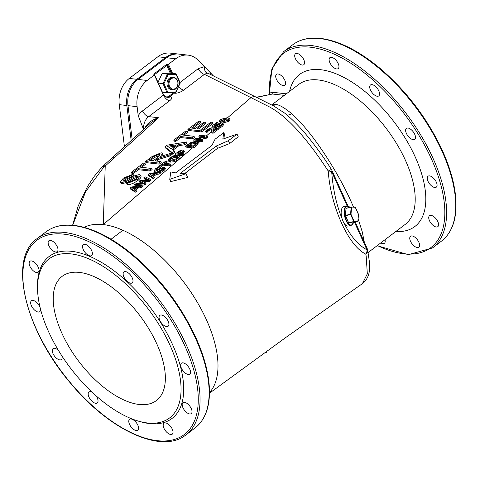 <?xml version="1.0" encoding="UTF-8"?>
<svg xmlns="http://www.w3.org/2000/svg" width="480" height="480" viewBox="0 0 480 480"><rect width="100%" height="100%" fill="white"/><g stroke="black" fill="none" stroke-linecap="round" stroke-linejoin="round"><path stroke-width="0.72" d="M351.336 207.036L355.272 207.264L358.428 214.446M358.392 214.182L357.888 221.304L354.174 221.316L353.958 221.688L354.174 221.316L351.006 214.302L350.64 214.518L351.006 214.302L351.558 207.276L351.21 207.036L355.236 207.168M352.518 222.876L348.624 222.744L345.402 215.418L346.032 208.242L351.198 207.042A0.312 0.312 0 0 1 351.282 207.03L354.996 207.012A0.312 0.312 0 0 1 355.284 207.198L358.452 214.212A0.312 0.312 0 0 1 358.476 214.368L357.93 221.394A0.312 0.312 0 0 1 357.69 221.676L352.494 222.882L357.69 221.676L353.958 221.688L348.774 222.894M351.258 225.342L348.258 226.038A9.978 4.386 -103.1 0 1 344.286 223.494A9.978 4.386 -103.1 0 1 342.036 218.508A9.978 4.386 -103.1 0 1 343.734 206.604L346.734 205.908A9.978 4.386 76.9 0 0 345.18 207.174A9.978 4.386 76.9 0 0 347.286 222.798A9.978 4.386 76.9 0 0 351.258 225.342L353.538 222.642M364.344 242.268L362.16 231.546L358.128 218.802M353.478 207.018C338.994 172.572 311.4 130.902 291.732 113.766A12.474 9.774 -51.2 0 1 287.148 115.152M139.104 404.472A77.952 38.16 52.8 0 1 69.402 347.484A77.952 38.16 52.8 0 1 62.19 276.312A77.952 38.16 52.8 0 1 139.692 315.378A77.952 38.16 52.8 0 1 156.39 400.548A77.952 38.16 52.8 0 1 139.104 404.472M291.732 113.766C285.084 108.126 279.762 104.982 275.772 104.346L271.71 104.994M124.434 146.688L119.262 104.646A24.948 19.71 -83.5 0 1 129.276 78.438L157.866 56.76A24.948 19.71 -83.5 0 1 170.22 53.106L177.816 53.964A24.948 19.71 96.5 0 0 165.462 57.624L136.872 79.302A24.948 19.71 96.5 0 0 126.858 105.504L131.172 140.592M227.262 117.744L229.584 118.596L228.45 120.294L221.724 121.95L219.396 121.098L220.542 119.394L227.262 117.744M228.234 119.46L228.084 119.136L227.61 120.198L225.492 121.086L220.89 120.564L221.382 119.49L223.446 118.614L226.08 118.638L228.21 119.286M213.048 128.22L212.868 131.202L217.122 127.974L218.004 128.076L212.658 132.126L211.578 132.006L211.716 129.102L210.852 128.604L208.098 129.588L206.622 131.286L205.542 131.16L207.306 129.426L211.974 127.704L213.048 128.22L213.576 129.372M169.47 164.874L162.774 164.112L159.864 166.32L158.97 166.218L165.936 160.932L166.836 161.034L163.926 163.242L170.622 163.998L169.47 164.874L169.95 165.93L163.254 165.168L160.122 167.352M145.032 176.784L150.45 179.292L149.16 180.276L141.096 180.894L145.686 182.91L144.408 183.882L134.598 184.698L135.786 183.798L143.826 183.186L139.254 181.164L140.43 180.276L148.542 179.676L143.904 177.642L145.032 176.784M134.832 191.136L130.158 188.058L131.58 186.984L142.098 185.634L140.88 186.552L137.97 186.906L134.664 189.414L136.002 190.254L134.832 191.136L135.312 192.192L130.638 189.12L130.158 188.058M131.874 187.662L136.794 187.05L134.118 189.078L131.874 187.662M192.03 137.838L180.306 136.506L175.314 140.292L173.742 140.112L185.766 130.998L187.338 131.178L182.322 134.982L194.04 136.308L192.03 137.838L192.51 138.894L180.786 137.562L175.794 141.348L174.222 141.174L173.742 140.112M172.38 152.736L164.91 146.814L167.088 145.164L186.576 141.972L184.284 143.706L178.506 144.582L172.146 149.406L174.504 151.122L172.38 152.736L172.854 153.792L172.302 153.354M176.454 144.894L171.3 148.806L167.352 146.184L176.454 144.894M158.76 163.062L145.47 161.556L152.196 156.456L161.22 152.772L162.498 153.408L160.572 156.414L172.116 152.94L169.608 154.842L158.37 158.262L154.866 160.866L160.776 161.538L158.76 163.062L159.24 164.118L145.944 162.612L145.47 161.556M157.656 157.428L153.348 160.692L148.95 160.194L153.744 156.558L159.156 154.338L159.93 154.758L157.656 157.428M126.684 183.66L128.436 182.202L135.996 179.154L138.186 176.406L137.502 176.04L133.848 177.174L126.708 181.29L121.668 182.598L120.462 181.944L123.354 178.122L133.038 174.24L131.25 175.71L124.986 178.236L122.886 180.804L123.48 181.116L125.25 180.804L133.464 176.142L139.284 174.558L140.568 175.26L137.658 179.262L126.684 183.66L127.164 184.716L130.392 184.35L134.148 182.88L138.132 180.318L140.532 178.044L141.066 176.364L140.568 175.26M175.692 172.866L170.808 171.936L169.74 179.364L186 173.658L180.252 173.382L216.432 145.944L228.384 140.694L237.048 134.118L222.822 139.116L223.758 132.612L215.088 139.182L211.872 145.428L175.692 172.866M149.64 169.98L137.916 168.648L132.924 172.434L131.352 172.26L143.376 163.14L144.948 163.32L139.932 167.124L151.65 168.456L149.64 169.98L150.12 171.036L138.396 169.704L133.404 173.49L131.832 173.316L131.352 172.26M201.162 130.914L187.872 129.402L198.852 121.074L200.424 121.254L191.454 128.058L195.516 128.52L203.922 122.148L205.488 122.322L197.088 128.694L201.606 129.21L210.924 122.142L212.49 122.322L201.162 130.914L201.642 131.97L188.346 130.458L187.872 129.402M152.73 177.57L148.056 174.492L149.472 173.418L159.99 172.062L158.778 172.986L155.868 173.34L152.556 175.848L153.894 176.682L152.73 177.57L153.204 178.626L148.53 175.548L148.056 174.492M149.772 174.09L154.686 173.484L152.01 175.512L149.772 174.09M163.362 169.62L159.93 171.714L158.658 171.57L162.408 169.59L163.068 167.982L160.836 168.654L156.822 170.814L154.89 171.084L154.17 170.718L155.628 168.63L158.7 166.728L159.906 166.866L156.582 168.672L155.982 170.166L164.112 167.052L164.934 167.832L163.362 169.62L163.842 170.682L160.302 172.758M165.414 168.888L164.91 167.478L165.414 168.888L163.842 170.682M155.598 169.968L155.982 170.166M163.506 168.198L163.068 167.982L163.38 168.672M173.814 155.718L177.78 155.262L179.664 156.384L177.906 158.616L174.078 160.62L170.118 161.07L168.228 159.954L169.992 157.722L173.814 155.718M168.774 161.292L168.228 159.954M180.144 157.44L179.604 156.084L180.144 157.44L178.38 159.672L174.552 161.676L170.598 162.126L168.708 161.01M173.574 156.45L176.58 156.174L178.116 156.822L177.036 158.514L171.318 160.158L169.734 159.36L170.868 157.812L173.574 156.45L174.054 157.506L171.348 158.868L170.208 160.422M183.018 149.976L183.942 150.744L181.164 153.54L183.996 153.858L182.844 154.734L175.248 153.87L180.168 150.558L183.018 149.976M184.422 151.8L183.912 150.438L184.422 151.8L182.616 153.858M180.066 151.236L181.848 150.894L182.478 151.392L180.3 153.444L177.276 153.096L180.066 151.236L180.54 152.292L178.704 153.432M196.182 141.318L197.688 142.074L197.592 143.016L193.14 146.928L185.544 146.064L191.226 142.284L196.182 141.318M191.19 142.944L194.97 142.224L196.254 142.782L196.188 143.418L193.416 145.956L187.572 145.29L191.19 142.944L191.67 144L188.922 145.68M207.426 136.098L206.13 137.076L195.75 139.242L202.296 139.98L201.222 140.796L193.626 139.938L195.264 138.696L204.768 136.728L198.756 136.05L199.83 135.234L207.426 136.098L207.912 137.172L206.616 138.15L199.338 139.65M221.61 124.308L220.818 123.834L219.228 124.08L215.928 126.438L212.016 125.994L216.768 122.388L217.662 122.49L214.026 125.25L216.048 125.478L219.276 123.408L222 122.94L223.062 123.726L221.682 125.424L218.982 127.098L217.902 126.972L220.824 125.31L221.58 124.182M223.554 124.812L223.014 123.45L223.554 124.812L222.174 126.516L219.468 128.178A554.856 271.596 -127.2 0 0 218.388 128.046L217.902 126.972M227.922 119.934L223.92 119.67L221.526 120.828M229.584 118.596L230.106 120.042L228.948 121.386L222.462 123.03M221.538 122.91L219.876 122.154L219.396 121.098M206.622 131.286L207.102 132.342L206.016 132.216L205.542 131.16M206.688 131.238L207.102 132.342M207.108 130.548L207.588 131.604L207.162 132.294M211.848 129.804L209.946 129.876L207.588 131.604M215.928 126.438L216.408 127.494L213.66 129.684L213.522 129.276L213.636 130.614M213.186 129.246L213.66 130.302M211.578 132.006L212.064 133.074A468.528 229.338 -127.2 0 1 213.144 133.212L212.658 132.126M218.004 128.076L218.49 129.162L213.144 133.212M166.836 161.034L167.31 162.09L165.552 163.422M158.97 166.218L159.228 166.788M170.622 163.998L171.102 165.054L169.95 165.93M159.864 166.32L160.344 167.376M162.774 164.112L163.254 165.168M144.408 183.882L144.882 184.938L135.072 185.754L134.598 184.698M145.686 182.91L146.16 183.966L144.882 184.938M142.194 183.312L139.734 182.22L139.254 181.164M146.892 179.796L144.378 178.698L143.904 177.642M149.16 180.276L149.64 181.332L143.214 181.824M150.45 179.292L150.93 180.348L149.64 181.332M135.03 188.382L133.35 188.592M142.098 185.634L142.572 186.69L141.36 187.608L138.45 187.962L135.684 190.056M140.88 186.552L141.36 187.608M137.97 186.906L138.45 187.962M136.002 190.254L136.476 191.31L135.312 192.192M194.04 136.308L194.52 137.37L192.51 138.894M187.338 131.178L187.812 132.234L183.948 135.168M180.306 136.506L180.786 137.562M175.314 140.292L175.794 141.348M174.6 146.304L169.08 147.096M164.91 146.814L165.39 147.87L171.858 153M186.576 141.972L187.05 143.028L184.764 144.768L178.986 145.644L173.1 150.102M184.284 143.706L184.764 144.768M178.506 144.582L178.986 145.644M174.504 151.122L174.984 152.178L172.854 153.792M159.81 155.424L154.224 157.614L150.576 160.38M172.116 152.94L172.59 153.996L170.082 155.898L158.85 159.318L156.492 161.052M162.498 153.408L162.87 155.424M169.608 154.842L170.082 155.898M158.37 158.262L158.85 159.318M160.776 161.538L161.25 162.594L159.24 164.118M131.25 175.71L131.724 176.766L125.46 179.292L123.516 181.122M133.038 174.24L133.512 175.296L131.724 176.766M126.708 181.29L127.182 182.352L122.148 183.654L120.936 183L120.462 181.944M133.848 177.174L134.328 178.23L127.182 182.352M138.06 177.108L134.328 178.23M223.758 132.612L224.424 134.088L223.962 138.714M237.048 134.118L238.242 136.758L229.668 143.544L217.518 148.356L184.65 173.592M228.384 140.694L229.668 143.544M216.432 145.944L217.518 148.356M169.74 179.364L170.742 181.596L187.71 177.444L186 173.658M151.65 168.456L152.13 169.512L150.12 171.036M144.948 163.32L145.422 164.376L141.558 167.31M137.916 168.648L138.396 169.704M132.924 172.434L133.404 173.49M205.488 122.322L205.968 123.378L198.714 128.88M200.424 121.254L200.898 122.31L193.08 128.244M212.49 122.322L212.97 123.378L201.642 131.97M152.928 174.816L151.242 175.026M153.894 176.682L154.374 177.744L153.204 178.626M155.868 173.34L156.342 174.396L153.582 176.49M158.778 172.986L159.252 174.042L156.342 174.396M159.99 172.062L160.47 173.118L159.252 174.042M159.822 166.932L160.302 167.988L156.552 170.148M159.906 166.866L160.302 167.988M156.822 170.814L157.302 171.87L155.364 172.14L154.644 171.774L154.17 170.718M158.928 169.806L159.402 170.862L157.302 171.87M163.548 169.038L159.402 170.862M159.93 171.714L160.404 172.77M158.658 171.57L158.946 172.2M178.056 157.452L174.054 157.506M182.322 151.95L180.54 152.292M183.996 153.858L184.47 154.92L183.318 155.79L175.728 154.926L175.248 153.87M182.844 154.734L183.318 155.79M196.182 143.43L191.67 144M197.592 143.016L198.072 144.078L193.62 147.99A313.674 153.54 -127.2 0 0 192.51 147.858L186.024 147.12L185.544 146.064M193.14 146.928L193.62 147.99M201.222 140.796L201.708 141.864A362.61 177.492 -127.2 0 0 199.758 141.636L198.162 143.13L197.688 142.074M198.12 143.04L198.072 144.078M193.626 139.938L194.106 140.994L199.758 141.636M198.756 136.05L199.23 137.106L201.636 137.376M202.296 139.98L202.782 141.054L201.708 141.864M206.13 137.076L206.616 138.15M217.662 122.49L218.136 123.546L215.652 125.436M212.016 125.994L212.49 127.05L216.228 127.476M219.228 124.08L219.708 125.142L216.408 127.494M218.982 127.098L219.468 128.178M221.298 124.896L219.708 125.142M213.504 75.972L204.42 66.642L198.276 68.628A6.234 3.054 -127.2 0 0 204.462 74.34L269.19 106.77C286.758 116.136 306.438 137.556 328.242 171.03C330.438 205.152 347.868 244.83 364.866 253.608L365.802 254.214A104.082 29.22 59 0 1 366.186 256.104L367.326 273.816L362.418 283.626M183.288 155.784L103.254 224.574A104.148 50.976 52.8 0 1 196.416 300.774A104.148 50.976 52.8 0 1 209.478 392.61M192.51 147.858L184.422 154.812M202.938 138.894L201.75 139.92M211.704 131.364L206.34 135.972M342.036 218.508C337.302 207.144 334.08 194.064 332.37 179.262L331.656 171.672A6.234 2.298 155.7 0 0 331.884 170.376A6.234 6.234 0 0 0 331.482 169.62C325.224 159.414 317.244 148.29 307.524 136.254C299.472 126.534 291.822 118.8 284.574 113.04L273.918 106.116L256.23 97.218A6.234 5.55 -63.6 0 1 256.242 97.218A6.234 5.55 -63.6 0 0 251.076 97.524L227.514 117.774M72.714 225.228L85.608 191.7L104.82 165.642L105.234 166.014L103.254 224.574A104.148 50.976 52.8 0 0 101.604 224.418A104.148 50.976 52.8 0 0 99.954 224.316A104.148 50.976 52.8 0 0 84.162 227.334M225.39 119.604L223.62 121.122M266.292 351.48L266.628 352.224L263.958 353.16M256.314 97.26L272.436 94.014A1.248 0.984 96.5 0 0 272.826 92.304L269.604 93.03A1.248 1.086 -136.5 0 1 269.778 94.356M377.34 245.532A121.92 59.676 52.8 0 0 443.526 197.34A121.92 59.676 52.8 0 0 347.202 60.996A121.92 59.676 52.8 0 0 269.604 93.03L269.52 94.416M275.772 104.346A12.474 11.826 -87 0 1 273.084 105.69M407.922 128.028A6.858 3.36 52.8 0 1 414.06 133.044A6.858 3.36 52.8 0 1 414.696 139.308A6.858 3.36 52.8 0 1 413.172 139.65A6.858 3.36 52.8 0 1 407.04 134.634A6.858 3.36 52.8 0 1 406.404 128.376A6.858 3.36 52.8 0 1 407.922 128.028M370.272 85.176A6.858 3.36 52.8 0 1 370.488 84.978A6.858 3.36 52.8 0 1 377.124 88.182A6.858 3.36 52.8 0 1 378.996 95.712A6.858 3.36 52.8 0 1 378.78 95.91A6.858 3.36 52.8 0 1 372.138 92.706A6.858 3.36 52.8 0 1 370.272 85.176M329.106 59.82A6.858 3.36 52.8 0 1 329.886 57.672A6.858 3.36 52.8 0 1 335.34 59.556A6.858 3.36 52.8 0 1 338.964 66.45A6.858 3.36 52.8 0 1 338.178 68.604A6.858 3.36 52.8 0 1 332.73 66.714A6.858 3.36 52.8 0 1 329.106 59.82M295.452 58.758A6.858 3.36 52.8 0 1 295.482 53.766A6.858 3.36 52.8 0 1 303.804 59.706A6.858 3.36 52.8 0 1 303.774 64.698A6.858 3.36 52.8 0 1 295.452 58.758M278.334 82.278A6.858 3.36 52.8 0 1 276.492 74.316A6.858 3.36 52.8 0 1 282.942 77.286A6.858 3.36 52.8 0 1 284.784 85.248A6.858 3.36 52.8 0 1 278.334 82.278M384.972 239.748A6.858 3.36 52.8 0 1 385.2 241.158A6.858 3.36 52.8 0 1 384.42 243.306A6.858 3.36 52.8 0 1 380.838 242.88M418.854 242.214A6.858 3.36 52.8 0 1 418.824 247.206A6.858 3.36 52.8 0 1 410.502 241.266A6.858 3.36 52.8 0 1 410.532 236.274A6.858 3.36 52.8 0 1 418.854 242.214M435.972 218.7A6.858 3.36 52.8 0 1 437.814 226.656A6.858 3.36 52.8 0 1 431.364 223.686A6.858 3.36 52.8 0 1 429.522 215.724A6.858 3.36 52.8 0 1 435.972 218.7M431.976 176.904A6.858 3.36 52.8 0 1 436.446 182.424A6.858 3.36 52.8 0 1 436.302 187.164A6.858 3.36 52.8 0 1 432.342 186.492A6.858 3.36 52.8 0 1 427.872 180.972A6.858 3.36 52.8 0 1 428.01 176.232A6.858 3.36 52.8 0 1 431.976 176.904M137.334 420.798L139.164 421.356A101.652 49.758 -127.2 0 0 175.392 351.294A101.652 49.758 -127.2 0 0 71.706 251.334A101.652 49.758 -127.2 0 0 37.506 287.286L37.548 289.194A99.78 48.84 -127.2 0 0 137.334 420.798A99.78 48.84 -127.2 0 0 172.896 352.026A99.78 48.84 -127.2 0 0 71.124 253.902A99.78 48.84 -127.2 0 0 37.548 289.194M166.608 326.61A6.858 3.36 52.8 0 1 160.476 321.594A6.858 3.36 52.8 0 1 159.84 315.33A6.858 3.36 52.8 0 1 166.662 318.768A6.858 3.36 52.8 0 1 168.126 326.262A6.858 3.36 52.8 0 1 166.608 326.61M132.432 282.672A6.858 3.36 52.8 0 1 132.21 282.87A6.858 3.36 52.8 0 1 125.394 279.432A6.858 3.36 52.8 0 1 123.924 271.938A6.858 3.36 52.8 0 1 130.56 275.136A6.858 3.36 52.8 0 1 132.432 282.672M92.4 253.41A6.858 3.36 52.8 0 1 91.614 255.558A6.858 3.36 52.8 0 1 84.792 252.12A6.858 3.36 52.8 0 1 83.322 244.626A6.858 3.36 52.8 0 1 88.776 246.516A6.858 3.36 52.8 0 1 92.4 253.41M57.24 246.666A6.858 3.36 52.8 0 1 57.21 251.658A6.858 3.36 52.8 0 1 50.388 248.22A6.858 3.36 52.8 0 1 48.918 240.726A6.858 3.36 52.8 0 1 57.24 246.666M36.378 264.246A6.858 3.36 52.8 0 1 38.22 272.208A6.858 3.36 52.8 0 1 31.398 268.77A6.858 3.36 52.8 0 1 29.928 261.276A6.858 3.36 52.8 0 1 36.378 264.246M40.44 308.838A6.858 3.36 52.8 0 1 39.732 311.7A6.858 3.36 52.8 0 1 32.91 308.262A6.858 3.36 52.8 0 1 31.44 300.768A6.858 3.36 52.8 0 1 35.4 301.44A6.858 3.36 52.8 0 1 40.17 307.758M61.83 355.776A6.858 3.36 52.8 0 1 61.338 359.562A6.858 3.36 52.8 0 1 54.516 356.124A6.858 3.36 52.8 0 1 53.046 348.624A6.858 3.36 52.8 0 1 54.57 348.282A6.858 3.36 52.8 0 1 58.584 350.598M96.024 395.79A6.858 3.36 52.8 0 1 97.254 402.954A6.858 3.36 52.8 0 1 90.618 399.756A6.858 3.36 52.8 0 1 88.746 392.22A6.858 3.36 52.8 0 1 88.962 392.022A6.858 3.36 52.8 0 1 92.106 392.208M128.778 421.482A6.858 3.36 52.8 0 1 129.564 419.334A6.858 3.36 52.8 0 1 136.386 422.766A6.858 3.36 52.8 0 1 137.85 430.266A6.858 3.36 52.8 0 1 132.402 428.376A6.858 3.36 52.8 0 1 128.778 421.482M163.932 428.226A6.858 3.36 52.8 0 1 163.968 423.234A6.858 3.36 52.8 0 1 170.79 426.672A6.858 3.36 52.8 0 1 172.26 434.166A6.858 3.36 52.8 0 1 163.932 428.226M184.8 410.646A6.858 3.36 52.8 0 1 182.958 402.684A6.858 3.36 52.8 0 1 189.78 406.122A6.858 3.36 52.8 0 1 191.25 413.616A6.858 3.36 52.8 0 1 184.8 410.646M185.778 373.452A6.858 3.36 52.8 0 1 181.302 367.932A6.858 3.36 52.8 0 1 181.446 363.192A6.858 3.36 52.8 0 1 188.268 366.624A6.858 3.36 52.8 0 1 189.738 374.124A6.858 3.36 52.8 0 1 185.778 373.452M354.564 222.402L367.002 249.954A6.234 2.298 -24.3 0 0 367.23 248.658A6.234 6.234 0 0 1 367.638 249.87A6.234 4.65 -12.5 0 0 367.638 249.87A6.234 4.65 -12.5 0 1 365.802 254.214A6.234 5.196 -60.5 0 0 367.002 249.954L363.15 247.482C355.758 242.088 349.47 234.096 344.286 223.494M347.094 205.854L331.656 171.672A6.234 1.872 175.8 0 0 328.242 171.03A6.234 0.594 147.8 0 1 331.482 169.62M150.6 123L158.562 117.738L148.704 116.622L169.626 100.752A6.234 3.054 52.8 0 1 163.446 95.04L142.518 110.904A18.708 14.784 96.5 0 0 138.222 115.674L143.526 129.408M105.234 166.014L158.562 117.738C151.464 120.036 146.91 123.51 144.906 128.16M138.222 115.674L137.112 106.668A24.948 19.71 -83.5 0 1 147.126 80.46L154.38 74.964L163.446 95.04L163.632 94.74L167.13 97.578A6.234 4.926 96.5 0 0 170.22 96.666L169.836 96.618A0.624 0.306 52.8 0 1 169.218 96.048A5.61 4.434 -83.5 0 1 164.358 95.91M175.572 92.466A6.234 4.926 -83.5 0 1 174.768 93.216A6.858 2.532 -24.3 0 0 175.164 93.24A6.858 2.532 -24.3 0 0 183.714 90.072L204.462 74.34L207.132 73.152L208.518 73.488L256.242 97.218A6.234 5.55 -63.6 0 1 256.356 97.278M207.132 73.152A6.234 3.822 93.7 0 1 204.42 66.642L198.252 60.306A24.948 19.71 96.5 0 0 188.07 55.128A24.948 19.71 96.5 0 0 175.716 58.782L168.462 64.284L166.08 64.77A0.624 0.306 52.8 0 1 166.698 65.34L170.25 73.218L162.114 73.554L167.43 74.154L162.996 83.658L167.13 92.808L175.728 92.454L167.208 92.808M188.07 55.128L178.956 54.096A24.948 19.71 96.5 0 0 166.602 57.75L138.012 79.428A24.948 19.71 96.5 0 0 127.998 105.636L132.186 139.674M104.82 165.642L101.868 167.148L94.206 176.406L87.492 186.498L78.156 206.106L72.612 225.222M166.08 64.77L153.726 74.136L153.954 74.538L153.726 74.136A0.624 0.306 -127.2 0 1 154.278 74.574M158.022 82.314L162.114 73.554M158.394 83.136L163.95 83.676L168.084 74.808L167.43 74.154L175.998 73.8L170.25 73.218M153.954 74.538L154.572 74.664L154.38 74.964M168.084 74.808L176.082 74.478L179.94 83.016L175.728 92.454M175.8 91.89L167.802 92.22L167.166 92.808M176.082 74.478L175.998 73.8M172.38 89.676L171.24 89.544A6.234 4.926 -83.5 0 1 167.076 84.786A6.234 4.926 -83.5 0 1 169.56 78.066A6.234 4.926 -83.5 0 1 172.644 77.154L173.784 77.28A6.234 4.926 96.5 0 0 170.7 78.192A6.234 4.926 96.5 0 0 168.216 84.918A6.234 4.926 96.5 0 0 172.38 89.676C177.012 91.434 181.764 80.142 173.784 77.28M162.528 92.286L167.13 92.808M128.352 117.672L129.384 116.892M129.456 117.828L128.316 117.696M129.918 121.236L128.37 117.816M178.386 54.042A24.948 19.71 96.5 0 0 177.816 53.964M353.46 222.66A9.666 4.248 -103.1 0 1 346.776 221.088A9.666 4.248 -103.1 0 1 345.57 207.372A9.666 4.248 -103.1 0 1 349.89 207.342M271.656 104.964L298.824 84.366A87.93 43.044 52.8 0 1 386.25 128.424A87.93 43.044 52.8 0 1 405.084 224.496L368.178 252.48M223.446 118.614L223.92 119.67M228.45 120.294L228.948 121.386M221.724 121.95L222.186 122.964M208.098 129.588L208.578 130.65M209.466 128.82L209.946 129.876M210.852 128.604L211.326 129.66M171.168 145.686L171.648 146.742M153.744 156.558L154.224 157.614M159.156 154.338L159.63 155.394M164.826 156.054L165.306 157.11M157.188 159.108L157.668 160.164M124.986 178.236L125.46 179.292M121.668 182.598L122.148 183.654M137.658 179.262L138.132 180.318M137.502 176.04L137.982 177.096M156.582 168.672L157.056 169.728M154.89 171.084L155.364 172.14M160.836 168.654L161.316 169.716M170.868 157.812L171.348 158.868M176.58 156.174L177.06 157.23M170.118 161.07L170.598 162.126M174.078 160.62L174.552 161.676M177.906 158.616L178.38 159.672M178.23 152.376L178.626 153.252M181.848 150.894L182.262 151.818M182.142 152.802L182.544 153.696M188.448 144.624L188.814 145.434M194.97 142.224L195.444 143.28M195.132 145.416L195.612 146.478M217.458 125.118L217.938 126.174M221.682 125.424L222.174 126.516M220.818 123.834L221.292 124.89M169.626 100.752A6.858 2.532 -24.3 0 0 170.58 96.72A6.858 2.532 -24.3 0 0 170.22 96.666M345.462 215.724L350.64 214.518L353.808 221.532L348.624 222.744M345.948 208.392L351.132 207.186L350.586 214.212L345.402 215.418M256.644 97.422L272.436 94.014L284.316 95.364M286.332 93.834L272.826 92.304M395.832 231.51A95.418 46.704 -127.2 0 0 394.368 122.268A95.418 46.704 -127.2 0 0 289.578 91.374M377.094 245.718L408.342 254.658L432.438 247.974A123.168 60.288 -127.2 0 0 421.044 135.534A123.168 60.288 -127.2 0 0 310.908 45.492A123.168 60.288 -127.2 0 0 283.602 51.684L271.848 68.88L269.358 94.446M211.002 73.278A6.234 2.298 -24.3 0 0 210.228 74.34M64.344 232.446A123.168 60.288 -127.2 0 0 37.038 238.644C7.56 258.726 25.266 330.996 71.076 383.808C109.758 430.506 161.982 454.428 185.874 434.934A123.168 60.288 -127.2 0 0 174.474 322.488A123.168 60.288 -127.2 0 0 64.344 232.446M63.954 234.162A121.92 59.676 52.8 0 1 198.21 396.378A121.92 59.676 52.8 0 1 69.606 381.792A121.92 59.676 52.8 0 1 63.954 234.162M37.038 238.644L46.14 231.744A123.168 60.288 52.8 0 1 73.446 225.546A123.168 60.288 52.8 0 1 183.576 315.588A123.168 60.288 52.8 0 1 194.97 428.034L185.874 434.934M441.54 241.074C451.698 233.064 456.516 220.11 456 202.218C455.412 186.876 451.014 169.98 442.812 151.518C427.998 119.352 407.124 91.68 380.196 68.496C358.95 50.808 339.096 40.776 320.628 38.406C309.396 37.158 300.09 39.282 292.704 44.784A123.168 60.288 52.8 0 1 320.01 38.592A123.168 60.288 52.8 0 1 430.14 128.634A123.168 60.288 52.8 0 1 441.54 241.074L432.438 247.974M166.968 97.554A6.234 4.926 96.5 0 0 169.836 96.618L174.39 93.168A6.234 4.926 96.5 0 0 175.14 92.484M142.518 110.904A6.234 3.054 -127.2 0 0 148.704 116.622A12.474 9.858 -83.5 0 0 143.646 129.3M163.53 94.674L154.572 74.664M173.856 92.532A5.61 4.434 -83.5 0 1 173.766 92.598A0.624 0.306 -127.2 0 0 174.39 93.168L174.768 93.216M198.276 68.628L180.018 82.476M178.674 86.34A6.234 3.054 -127.2 0 0 183.714 90.072M176.916 90.12A6.234 4.926 -83.5 0 1 176.244 91.56M172.584 73.416L168.462 64.284M127.998 105.636L137.112 106.668M110.772 159.06A12.474 7.626 47.8 0 1 110.814 159.024L110.814 159.024A12.474 7.626 47.8 0 1 114.414 157.704M154.482 74.598L167.508 65.052A1.248 0.612 -127.2 0 0 167.172 64.518M171.216 73.26L167.508 65.052M173.766 92.598L169.218 96.048M166.602 57.75L175.716 58.782M138.012 79.428L147.126 80.46M167.652 64.572L171.594 73.302M167.802 92.22L163.95 83.676M171.318 78.768A5.61 4.434 -83.5 0 1 177.912 83.334A5.61 4.434 -83.5 0 1 171.156 88.458A5.61 4.434 -83.5 0 1 171.318 78.768M119.262 104.646L126.858 105.504M129.276 78.438L136.872 79.302M157.866 56.76L165.462 57.624M349.974 207.324L346.734 205.908M111.09 239.232L122.928 230.262M367.632 249.876L369.546 262.788L369.492 269.22C369.21 275.262 366.888 280.044 362.514 283.56L285.792 337.488L209.472 393.192M346.032 208.242L351.21 207.036M46.14 231.744C53.526 226.242 62.832 224.112 74.064 225.366C92.526 227.736 112.386 237.762 133.626 255.45C160.56 278.634 181.428 306.312 196.248 338.478C204.45 356.934 208.848 373.836 209.436 389.178C209.952 407.07 205.134 420.018 194.97 428.034M292.704 44.784L283.602 51.684M331.884 170.376L347.952 205.956M355.302 222.228L367.23 248.658M150.618 122.988L102.168 166.848M175.866 92.364L180.246 82.98L176.154 73.92"/></g></svg>
